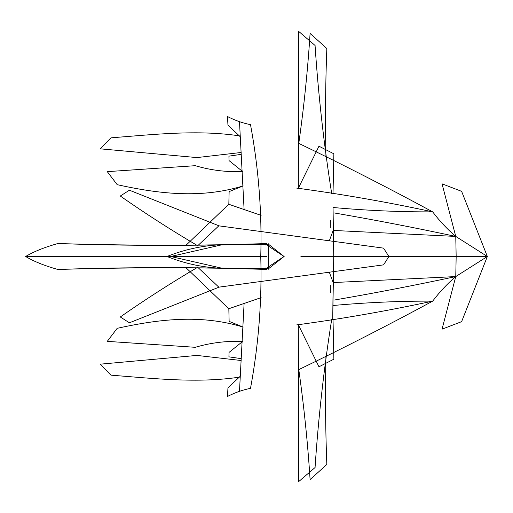 <?xml version="1.0" encoding="UTF-8"?>
<svg xmlns="http://www.w3.org/2000/svg" width="513" height="513" viewBox="0 0 513 513"><rect width="100%" height="100%" fill="white"/><g stroke="black" fill="none" stroke-linecap="round" stroke-linejoin="round"><path stroke-width="0.77" d="M218.871 287.158L383.564 264.862L388.899 256.513L383.564 248.138L218.871 225.842M264.913 243.707C195.863 245.964 126.814 245.913 57.757 243.547C116.297 245.291 173.08 245.656 228.099 244.63L266.491 243.598M82.08 256.5L25.65 256.5C33.531 251.703 44.233 247.388 57.757 243.547C112.655 245.163 167.2 245.618 221.385 244.913L268.485 244.233L265.035 245.041M197.531 267.087L218.91 287.248M197.71 267.247C171.284 282.823 145.48 299.393 120.311 316.951M218.878 287.222L129.43 322.78M120.298 316.976L129.417 322.799M296.706 188.098C342.28 194.222 387.604 202.148 432.677 211.863C439.532 220.962 447.221 229.151 455.762 236.429L333.168 230.433L329.417 240.52M329.417 272.48L333.168 282.567L332.725 319.548L333.739 256.5L333.052 207.496C366.93 210.554 400.14 212.01 432.677 211.863C388.456 187.918 343.825 165.09 298.784 143.383C303.952 106.903 307.723 70.255 310.096 33.428L326.826 48.504M298.322 188.072L298.72 31.255M331.693 193.593C323.902 144.429 318.361 95.059 315.059 45.477M298.637 31.351L315.097 45.49M268.453 269.19L268.485 244.233L284.131 256.571L264.849 243.694M334.232 300.054C374.798 293.051 415.312 285.228 455.762 276.571L456.166 256.5L455.762 236.429L442.046 183.834L461.61 191.336L487.35 256.5L455.762 236.429C415.312 227.772 374.798 219.949 334.232 212.946M325.935 156.471C325.152 120.395 325.447 84.395 326.832 48.472M330.378 220.148L330.269 228.003L330.378 220.148M298.181 188.56L318.977 146.179M333.02 193.587L333.873 153.887M318.958 146.205L333.88 153.817M240.142 376.33L227.945 387.924L227.503 396.453C235.089 392.56 242.758 389.861 250.504 388.347C258.616 344.608 262.034 300.656 260.758 256.487C262.034 212.344 258.616 168.392 250.504 124.653C242.758 123.139 235.089 120.44 227.503 116.547L227.945 125.076L240.142 136.67M194.959 165.712L107.275 171.643L117.201 184.686C158.254 193.683 200.468 198.999 243.175 185.905L229.125 191.612L228.836 204.18L185.751 245.522M228.933 156.138L229.01 160.569M268.453 243.81L268.485 268.767L221.385 268.087L170.688 256.5L221.385 244.913M261.117 215.383L228.734 204.251M244.085 209.266L239.488 121.684M228.093 244.611C207.06 244.624 186.694 248.587 167.001 256.487C186.694 264.413 207.06 268.376 228.093 268.389M195.177 165.68C210.824 170.284 226.643 172.233 242.636 171.528L229.099 160.64M241.257 154.349L228.881 156.151M241.161 152.489L196.941 157.581L100.24 148.828L110.917 137.85C154.06 134.457 198.114 129.5 240.225 135.983M264.913 269.293C195.863 267.036 126.814 267.087 57.757 269.453C116.297 267.709 173.08 267.344 228.099 268.37L266.491 269.402M260.694 256.5L25.65 256.5C33.531 261.297 44.233 265.612 57.757 269.453C112.655 267.837 167.2 267.382 221.385 268.087M197.531 245.913L218.91 225.752M197.71 245.753C171.284 230.177 145.48 213.607 120.311 196.049M218.878 225.778L129.43 190.22M120.298 196.024L129.417 190.201M296.706 324.902C342.28 318.778 387.604 310.852 432.677 301.137C439.532 292.038 447.221 283.849 455.762 276.571L333.168 282.567M333.052 305.504C366.93 302.446 400.14 300.99 432.677 301.137C388.456 325.082 343.825 347.91 298.784 369.616C303.952 406.097 307.723 442.745 310.096 479.572L326.826 464.496M298.322 324.928L298.72 481.745M331.693 319.407C323.902 368.571 318.361 417.941 315.059 467.523M298.637 481.649L315.097 467.51M265.035 267.959L268.485 268.767L284.131 256.429L264.849 269.306M333.052 207.496L333.168 230.433M325.935 356.529C325.152 392.605 325.447 428.605 326.832 464.528M330.378 292.852L330.269 284.997L330.378 292.852M298.181 324.44L318.977 366.821M333.02 319.413L333.873 359.113M318.958 366.795L333.88 359.183M194.959 347.288L107.275 341.357L117.201 328.314C158.254 319.317 200.468 314.001 243.175 327.095L229.125 321.388L228.836 308.82L185.751 267.478M228.933 356.862L229.01 352.431M261.117 297.617L228.734 308.749M244.085 303.734L239.488 391.316M333.707 256.5L487.35 256.5L461.61 321.664L442.046 329.166L455.762 276.571L487.35 256.5L300.99 256.5M195.177 347.32C210.824 342.716 226.643 340.767 242.636 341.472L229.099 352.36M241.257 358.651L228.881 356.849M241.161 360.511L196.941 355.419L100.24 364.172L110.917 375.15C154.06 378.543 198.114 383.5 240.225 377.017M389.547 256.5L305.716 256.5M300.913 256.5L305.697 256.5M266.895 256.5L82.266 256.5"/></g></svg>
